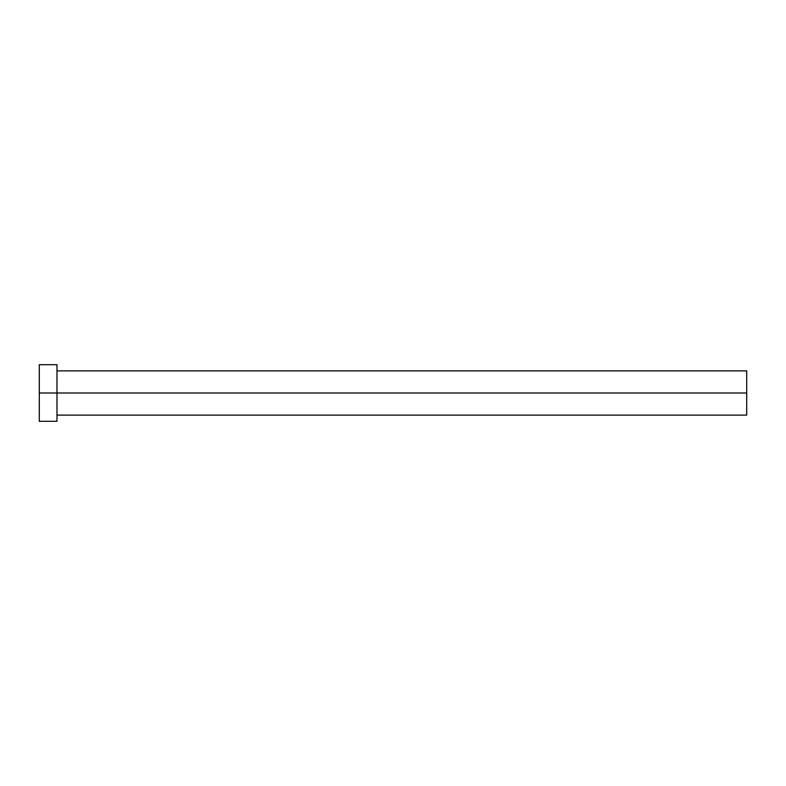 <?xml version="1.0" encoding="UTF-8"?>
<svg xmlns="http://www.w3.org/2000/svg" width="786" height="786" viewBox="0 0 786 786"><rect width="100%" height="100%" fill="white"/><g stroke="black" fill="none" stroke-linecap="round" stroke-linejoin="round"><path stroke-width="1.18" d="M56.985 365.244L56.985 393L746.7 393L746.7 415.106L746.7 393L39.3 393L39.3 421.296L56.985 421.296L56.985 364.704L39.3 364.704L39.3 393L56.985 393L56.985 421.296M39.3 365.244L39.3 421.296M746.7 393L746.7 370.894L746.7 393M56.985 415.106L746.7 415.106M56.985 370.894L746.7 370.894"/></g></svg>
